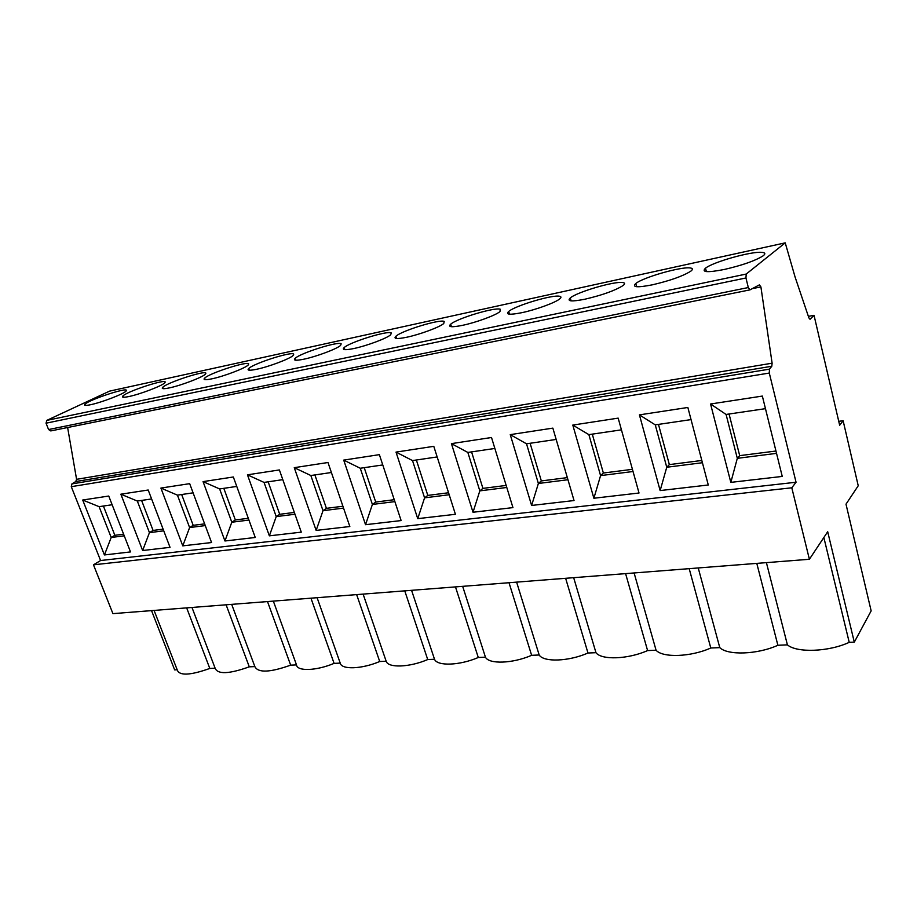 <?xml version="1.0" encoding="UTF-8"?>
<svg xmlns="http://www.w3.org/2000/svg" width="917" height="917" viewBox="0 0 917 917"><rect width="100%" height="100%" fill="white"/><g stroke="black" fill="none" stroke-linecap="round" stroke-linejoin="round"><path stroke-width="1.38" d="M233.342 476.989L203.058 481.62L219.633 488.944L231.806 522.231L224.952 540.984L255.247 537.477L233.342 476.989L203.058 481.62L224.952 540.984M317.099 597.701L340.23 663.117C341.479 669.868 361.63 669.204 379.718 661.512L386.172 661.249C388.109 668.149 409.326 667.45 427.723 659.552L434.52 659.277C437.203 666.327 459.589 665.582 478.284 657.489L485.448 657.191C488.979 664.401 512.614 663.621 531.631 655.311L539.185 655.002C543.643 662.372 568.643 661.547 587.98 653.007L595.97 652.686C601.449 660.229 627.939 659.357 647.597 650.577L656.068 650.233C662.693 657.959 690.788 657.031 710.79 647.998L719.776 647.631C727.662 655.552 757.534 654.566 777.88 645.259L787.416 644.869C796.724 652.984 828.555 651.941 849.222 642.347L854.3 642.141L827.696 531.722L809.39 559.278L791.795 487.798L796.048 482.239L769.294 373.059L769.455 369.15L771.793 366.261L772.114 363.189L760.904 286.906L759.391 284.878L749.946 289.887L748.306 287.548L745.957 277.977L746.209 274.057L785.227 242.856L795.085 277.026L808.897 317.901L810.032 319.276L814.032 315.31L808.381 316.354M356.644 594.606L379.718 661.512M186.655 607.879L209.81 668.447L215.128 668.229C217.673 674.522 229.055 674.052 249.286 666.831L254.857 666.602C258.067 673.021 270.011 672.539 290.666 665.146L296.512 664.905C297.131 671.519 316.296 670.889 334.086 663.369L340.23 663.117M191.974 607.467L215.128 668.229M279.387 469.94L247.452 474.823L269.357 535.837L301.28 532.147L279.387 469.94L247.452 474.823L264.039 482.411L282.803 479.648M294.265 467.67L310.852 475.522L323.013 510.7L316.147 530.416L349.835 526.518L327.988 462.512L294.265 467.67L316.147 530.416M141.585 500.418L153.082 530.439L163.111 529.155M264.039 482.411L276.223 516.615L279.696 514.299L294.334 512.431M268.154 481.803L279.696 514.299M108.745 496.04L82.702 500.029L99.105 506.665L111.198 537.477L104.423 554.945L130.512 551.919L108.745 496.04L82.702 500.029L104.423 554.945M151.534 610.619L174.643 669.88L177.187 669.777C179.124 675.944 190.002 675.508 209.81 668.447M809.39 559.278L112.929 613.633L93.477 564.826L100.583 560.528L71.285 486.675L71.939 483.889L75.779 481.54L76.581 479.327L67.629 427.528M50.767 430.921L749.774 289.91L50.767 430.921L48.567 429.546L46.045 423.195L46.813 420.387L109.559 391.135L785.227 242.856M404.752 590.857L427.723 659.552M363.109 594.101L386.172 661.249M128.873 396.545C139.98 394.287 161.885 385.931 164.67 382.928L165.186 382.125C166.092 378.583 127.222 391.307 122.901 395.972C121.468 397.451 123.463 397.646 128.873 396.545M223.805 488.325L235.348 519.95L248.301 518.3M169.278 387.914C180.706 385.598 202.325 377.368 205.316 374.251L205.889 373.276C206.05 369.872 167.33 382.446 162.768 387.272C161.163 388.911 163.341 389.129 169.278 387.914M124.242 535.826L111.198 537.477L114.866 535.31L123.612 534.198M310.955 598.182L334.086 663.369M411.573 590.33L434.52 659.277M148.199 490.01L120.849 494.194L142.639 550.521L170.035 547.346L148.199 490.01L120.849 494.194L137.321 501.049L149.448 532.639L153.082 530.439M248.943 520.065L231.806 522.231L235.348 519.95M796.048 482.239L100.583 560.528M189.681 483.66L160.911 488.062L182.77 545.867L211.563 542.532L189.681 483.66L160.911 488.062L177.44 495.146L189.613 527.562L182.77 545.867M361.39 457.4L343.715 460.105L365.539 524.696L401.13 520.569L379.374 454.649L361.39 457.4M574.042 500.544L552.859 428.124L510.253 434.635L531.619 505.462L574.042 500.544M455.417 514.288L433.787 446.327L396.018 452.104L417.739 518.655L455.417 514.288M512.947 507.617L491.512 437.501L451.428 443.633L473.012 512.248L512.947 507.617M639.023 493.014L618.173 418.129L572.793 425.075L593.884 498.24L639.023 493.014M660.148 490.572L708.279 484.99L687.853 407.469L639.424 414.874L660.148 490.572L666.751 467.246L669.353 464.61L701.814 460.472M762.348 396.075L710.56 403.996L730.826 482.376L782.247 476.427L762.348 396.075L710.56 403.996L726.081 414.45L765.466 408.661M343.715 460.105L360.266 468.255L382.767 464.942M394.872 501.61L372.394 504.453L375.718 502.058L394.241 499.696M360.266 468.255L372.394 504.453L365.539 524.696M702.411 462.73L666.751 467.246L655.265 424.869L691.04 419.608M633.028 471.51L600.578 475.614L593.884 498.24M451.428 443.633L467.842 452.436L494.859 448.459M567.955 479.729L538.382 483.477L531.619 505.462M729.061 414.014L739.698 455.646L775.954 451.026M756.789 563.382L777.88 645.259M766.406 562.637L787.416 644.869M639.424 414.874L655.265 424.869M572.793 425.075L588.874 434.635L621.428 429.844M814.032 315.31L839.663 425.247L843.124 420.72L858.232 485.758L846.001 504.167L871.15 610.882L854.3 642.141M838.746 421.316L843.124 420.72M364.221 467.67L375.718 502.058M776.539 453.365L737.314 458.328L730.826 482.376M573.664 577.676L595.97 652.686M565.629 578.306L587.98 653.007M396.018 452.104L412.512 460.575L437.168 456.941M622.907 282.574C615.124 280.843 577.125 291.961 570.294 297.922C566.626 301.406 571.52 301.831 585 299.194C602.549 295.056 615.25 290.494 623.113 285.508C625.119 283.915 625.05 282.94 622.907 282.574M530.106 443.278L541.339 480.932L567.336 477.619M698.238 567.955L719.776 647.631M689.194 568.655L710.79 647.998M634.106 572.953L656.068 650.233M823.856 537.511L849.222 642.347M510.253 434.635L526.518 443.805L538.382 483.477L541.339 480.932M509.015 582.719L531.631 655.311M462.661 586.341L485.448 657.191M471.567 451.886L482.915 488.383L506.161 485.425M416.364 460.002L427.803 495.409L448.562 492.761M500.292 309.235C494.893 307 456.93 318.474 450.683 324.205C447.656 327.117 451.577 327.495 462.432 325.352C475.98 322.555 495.684 315.322 499.948 311.608L500.292 309.235M726.081 414.45L737.314 458.328L739.698 455.646M467.842 452.436L479.82 490.87L482.915 488.383M412.512 460.575L424.582 497.862L427.803 495.409M226.109 604.796L249.286 666.831M231.68 604.36L254.857 666.602M211.781 378.847C223.553 376.451 244.862 368.37 248.06 365.138L248.679 363.969C248.049 360.725 209.489 373.127 204.651 378.125C202.863 379.925 205.248 380.177 211.781 378.847M341.181 343.852C338.82 340.964 300.558 353.011 295.171 358.318C292.959 360.507 295.824 360.805 303.791 359.212C316.25 356.656 336.929 348.896 340.551 345.457L341.181 343.852M256.565 369.287C268.67 366.823 289.669 358.891 293.073 355.555L293.715 354.168C292.248 351.096 253.837 363.327 248.736 368.485C246.742 370.479 249.355 370.743 256.565 369.287M294.976 514.242L276.223 516.615L269.357 535.837M154.079 610.424L177.187 669.777M163.742 530.84L149.448 532.639L142.639 550.521M205.259 525.59L189.613 527.562L193.189 525.326L204.617 523.871M219.633 488.944L236.769 486.423M103.403 506.035L114.866 535.31M343.543 508.098L323.013 510.7L326.418 508.339L342.912 506.241M314.898 474.926L326.418 508.339M181.669 494.527L193.189 525.326M177.44 495.146L193.086 492.842M455.474 586.903L478.284 657.489M93.477 564.826L791.795 487.798M353.698 348.563C366.502 345.927 386.848 338.339 390.688 334.797L391.272 332.951C387.971 330.269 349.835 342.121 344.162 347.577C341.697 349.996 344.872 350.317 353.698 348.563M760.904 286.906L752.261 288.66M90.416 404.752C101.202 402.574 123.382 394.092 125.973 391.192L126.42 390.55C128.013 386.871 89.006 399.743 84.937 404.237C83.653 405.589 85.476 405.761 90.416 404.752M521.83 312.686C535.769 309.786 555.163 302.736 559.634 298.965C561.342 297.578 561.387 296.695 559.748 296.306C553.192 294.311 515.251 305.602 508.706 311.459C505.37 314.646 509.737 315.047 521.83 312.686M406.483 337.296C419.665 334.579 439.679 327.163 443.736 323.541L444.229 321.431C439.908 318.967 401.875 330.624 395.926 336.23C393.187 338.877 396.706 339.233 406.483 337.296M652.319 284.832C670.098 280.682 682.924 276.12 690.788 271.18C693.103 269.369 692.885 268.291 690.134 267.947C681.022 266.503 642.897 277.461 635.768 283.525C631.756 287.319 637.269 287.755 652.319 284.832M724.201 269.495C742.254 265.311 755.218 260.772 763.082 255.866C765.741 253.826 765.328 252.656 761.832 252.358C751.298 251.201 712.933 262.044 705.505 268.188C701.15 272.303 707.374 272.739 724.201 269.495M137.321 501.049L151.603 498.951M310.852 475.522L331.392 472.507M273.346 601.116L296.512 664.905M267.5 601.563L290.666 665.146M99.105 506.665L112.138 504.751M658.475 424.388L669.353 464.61M592.29 434.131L603.363 473.023L632.421 469.321M588.874 434.635L600.578 475.614L603.363 473.023M506.792 487.466L479.82 490.87L473.012 512.248M449.192 494.744L424.582 497.862L417.739 518.655M526.518 443.805L556.172 439.438M625.589 573.618L647.597 650.577M516.615 582.123L539.185 655.002M769.294 373.059L71.285 486.675M769.455 369.15L71.939 483.889M771.793 366.261L75.779 481.54M748.306 287.548L48.567 429.546M745.957 277.977L46.045 423.195M772.114 363.189L76.581 479.327M746.209 274.057L46.813 420.387M122.901 395.972L123.394 397.244M162.768 387.272L163.283 388.682M570.294 297.922L571.119 300.879M450.683 324.205L451.451 326.704M204.651 378.125L205.213 379.684M295.171 358.318L295.813 360.221M248.736 368.485L249.332 370.204M344.162 347.577L344.849 349.675M84.937 404.237L85.384 405.394M705.505 268.188L706.365 271.592M635.768 283.525L636.616 286.7M395.926 336.23L396.648 338.522M508.706 311.459L509.508 314.187"/></g></svg>
